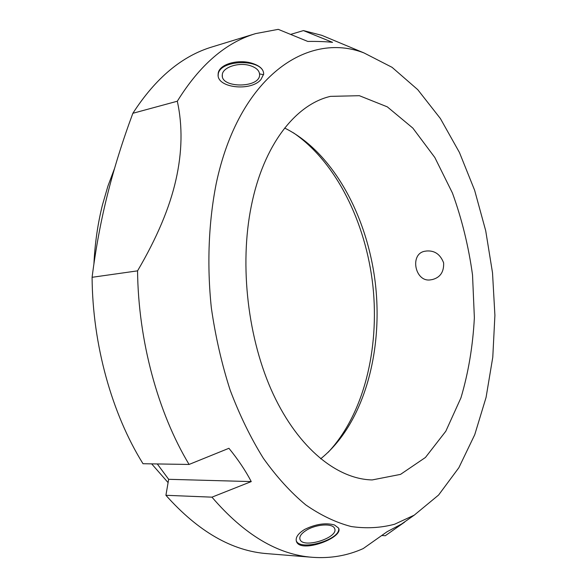 <?xml version="1.0" encoding="UTF-8"?>
<svg xmlns="http://www.w3.org/2000/svg" width="587" height="587" viewBox="0 0 587 587"><rect width="100%" height="100%" fill="white"/><g stroke="black" fill="none" stroke-linecap="round" stroke-linejoin="round"><path stroke-width="0.88" d="M290.609 34.406L303.428 30.59L332.558 42.345C326.056 41.618 317.802 41.31 307.779 41.435L278.26 29.35L255.69 33.584C225.87 42.447 199.749 64.988 177.318 101.221C182.682 125.904 182.212 152.128 175.917 179.893C169.68 207.622 156.89 237.948 137.556 270.856C138.305 340.82 157.969 412.771 189.08 464.449L228.93 448.292C238.161 459.628 245.601 470.73 251.251 481.589L211.958 497.16L165.916 495.296C198.311 531.631 232.173 551.098 267.489 553.68L312.644 557.32C330.54 558.589 347.394 555.684 363.192 548.588L387.149 531.69L401.471 524.11L408.721 519.033M263.578 74.718L259.593 73.896M137.556 270.856L92.093 277.299C95.828 248.022 100.993 220.323 107.582 194.209C114.12 168.051 122.544 141.078 132.86 113.291L177.318 101.221M255.69 33.584L212.377 46.843C182.124 55.86 155.621 78.012 132.86 113.291M165.916 495.296L168.66 479.308L157.287 463.95M92.093 277.299C92.541 344.708 111.934 413.894 143.015 463.73L189.08 464.449M336.08 41.288L321.786 35.33L303.428 30.59M168.66 479.308L251.251 481.589M404.663 522.092L385.285 535.726L381.733 535.505M216.207 183.621C208.59 222.18 206.844 264.869 211.342 307.867C215.436 336.373 221.695 363.764 230.119 390.025C239.635 415.214 250.722 437.983 263.387 458.322C276.719 476.989 290.836 492.508 305.746 504.879C320.869 515.357 336.021 522.577 351.209 526.539C366.215 528.704 380.669 527.94 394.574 524.242L414.246 515.151L438.577 495.054L458.858 467.714L474.744 434.688L486.073 397.414L492.779 357.219L494.907 315.307L492.515 272.794L485.713 230.772L474.634 190.291L459.438 152.481L440.367 118.508L417.753 89.672L392.072 67.329L363.984 52.925C307.405 31.001 238.784 76.816 216.207 183.621M211.958 497.16C244.265 534.757 277.827 554.81 312.644 557.32M304.631 529.437C315.711 524.03 325.668 522.54 334.495 524.976L338.582 528.087C344.041 537.685 300.515 553.849 296.457 541.508C295.246 537.619 297.969 533.598 304.631 529.437M252.689 63.477C260.07 65.942 263.724 69.508 263.644 74.175L260.936 79.546C250.972 91.814 216.273 87.977 218.151 74.211C218.034 64.137 238.784 58.663 252.689 63.477M249.952 65.575C238.505 61.973 222.224 67.432 222.29 75.011C220.609 88.314 259.549 88.285 259.608 74.997C259.623 70.748 256.402 67.608 249.952 65.575M218.195 75.437L218.203 75.114C217.968 59.368 263.167 58.098 263.666 73.801M426.536 251.001C434.622 250.37 440.316 254.318 443.625 262.851C444.029 271.942 440.25 277.519 432.281 279.573L431.041 279.764C414.789 283.176 409.007 252.711 425.744 251.126L426.536 251.001M306.275 530.325C315.967 524.125 332.822 523.076 334.568 528.439C339.381 537.501 303.163 549.065 300.023 539.46C299.106 536.628 301.19 533.583 306.275 530.325M338.611 528.153C341.517 539.46 299.752 551.758 296.215 540.605L296.45 541.478M320.627 458.829C362.993 424.775 382.937 353.91 375.592 285.509C368.064 217.131 333.357 152.209 284.666 128.054M328.14 452.335C363.815 414.319 379.62 349.023 372.892 285.803C365.877 222.62 336.402 162.239 293.39 132.787M114.59 168.322L107.949 186.006L102.483 204.834C97.802 223.515 94.947 243.157 93.927 263.761M151.659 463.862L168.087 482.609M251.287 206.096C239.195 265.544 247.919 339.873 273.278 394.244C298.739 448.651 337.466 479.219 372.195 479.931L400.525 474.384L425.436 457.471L445.812 431.232L460.956 397.81C468.404 372.723 472.873 346.037 474.369 317.743L472.528 274.973C468.587 246.408 461.896 219.09 452.438 193.028L434.828 157.492L412.852 128.105L387.31 106.856L359.354 95.696L330.488 96.363C295.819 104.273 263.497 144.703 251.287 206.096M363.984 52.925L321.786 35.33M414.246 515.151L401.471 524.11M222.37 76.325L222.29 75.011M218.144 74.211L218.203 75.114M299.796 538.624L300.023 539.46"/></g></svg>

